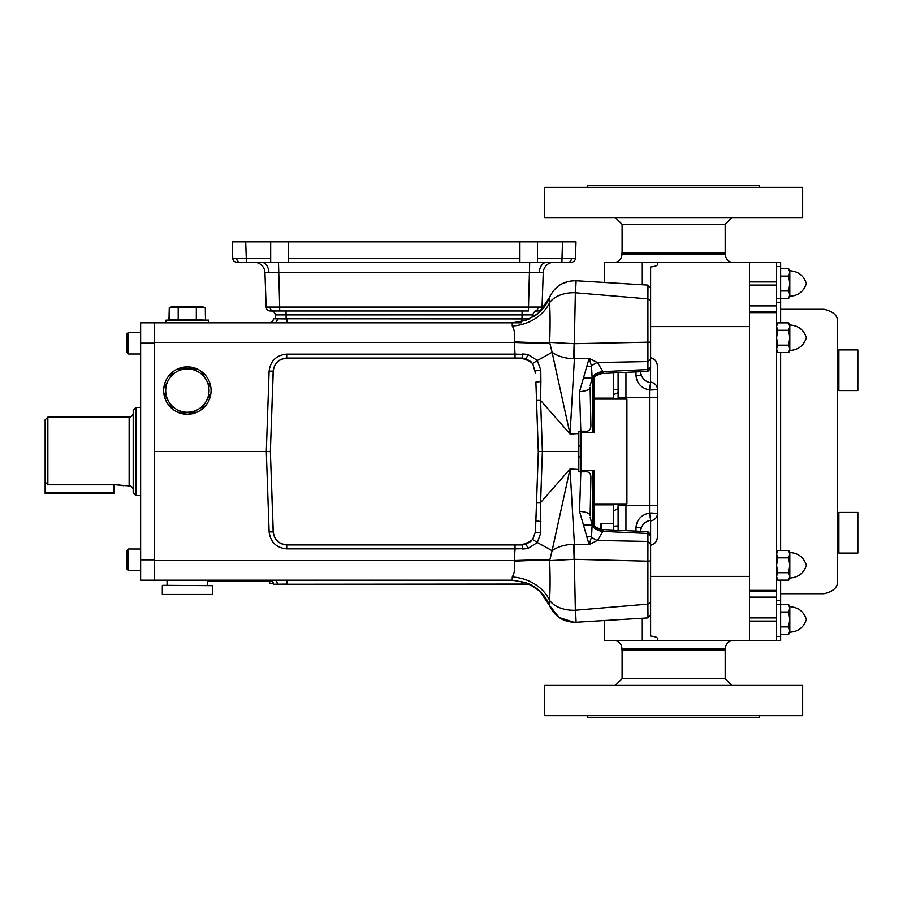 <?xml version="1.0" encoding="UTF-8"?>
<svg xmlns="http://www.w3.org/2000/svg" width="903" height="903" viewBox="0 0 903 903"><rect width="100%" height="100%" fill="white"/><g stroke="black" fill="none" stroke-linecap="round" stroke-linejoin="round"><path stroke-width="1.35" d="M642.293 284.75L642.293 262.547L657.384 262.547L657.384 264.669C657.136 265.764 654.878 266.532 650.611 266.961L650.611 368.424L647.936 371.325L647.902 298.882L575.358 292.764L574.319 343.671A20.317 0.745 88.9 0 1 574.421 358.694L589.117 358.31L579.545 391.575L580.832 431.182L578.823 431.182L578.823 433.508L570.053 434.027L540.592 400.401L542.376 451.5L578.823 451.5L578.823 433.508M580.832 471.817L579.545 511.425A10.836 3.804 2 0 1 590.133 515.602L590.901 477.269C590.822 473.149 588.745 471.332 584.67 471.817L578.823 471.817L578.823 451.5M578.823 446.082L580.855 446.082M578.823 456.918L580.855 456.918M581.532 471.817L581.532 470.463M581.532 432.537L581.532 431.182M582.886 431.182L582.886 432.537M582.886 470.463L582.886 471.817M593.045 524.462L593.045 470.463M593.045 432.537L593.045 378.538M579.545 391.575A10.836 3.804 -2 0 0 590.133 387.398L590.901 425.731C590.81 429.862 588.733 431.679 584.67 431.182L580.832 431.182L584.67 431.182M650.611 614.999L647.982 617.889L647.902 604.118L575.358 610.236L574.319 559.329A20.317 0.745 -88.9 0 0 574.421 544.306L570.053 468.973L540.592 502.599L536.529 502.599L535.885 520.884L538.312 452.087L536.405 396.756M536.529 502.599L535.411 531.946L532.68 539.497L525.535 544.486A4.063 1.129 -105.2 0 1 527.803 548.572L537.319 542.556L540.784 532.872L540.592 502.599L542.376 451.5L538.312 451.5M272.277 506.244L273.169 531.89C274.241 539.813 278.756 544.17 286.714 544.961L521.968 544.961L525.535 544.486L521.968 544.961L525.535 544.486L530.998 541.292L521.968 544.78L286.714 544.78C278.801 544.058 274.331 539.768 273.27 531.912L270.798 463.747L273.27 531.912M521.753 322.822L140.642 322.822L140.642 580.178L154.187 580.178L154.187 322.822M166.039 322.822L166.039 320.113L208.706 320.113L208.706 322.822M286.928 318.759L521.753 318.906L273.395 318.759L286.928 318.906L286.928 322.822M135.901 407.479L135.901 495.521L133.192 492.812L133.192 410.188L135.901 407.479L140.642 407.479M135.901 495.521L140.642 495.521M140.642 570.696L128.452 570.696L127.097 569.341L127.097 550.379L128.452 549.024L140.642 549.024M127.097 550.379L128.452 549.024L128.452 570.696M140.642 353.976L128.452 353.976L128.452 332.304L140.642 332.304M128.452 353.976L127.097 352.621L127.097 333.659L128.452 332.304M536.529 400.401L535.885 382.116L540.897 381.472L540.592 400.401L536.529 400.401M535.49 373.153L532.68 363.503L525.535 358.514A4.063 1.129 105.2 0 0 527.803 354.427L537.319 360.444L540.784 370.128L540.897 381.472M521.968 358.22L525.535 358.514L521.968 358.039L525.535 358.514L530.998 361.708L521.968 358.22L286.714 358.22C278.801 358.942 274.331 363.232 273.27 371.088L270.798 439.253L273.169 371.11C274.241 363.187 278.756 358.83 286.714 358.039L521.968 358.039A4.063 0.745 90 0 0 522.713 353.965L527.803 354.427L515.037 354.123L514.292 341.763C515.184 334.878 514.496 329.618 512.238 325.983L512.193 322.822L525.862 320.418L536.743 314.436L539.723 311.885L549.329 297.764C554.6 286.353 563.528 280.675 576.091 280.754L647.982 285.111L650.611 288.001M535.49 529.847L536.405 506.244M535.885 520.884L540.897 521.528M535.411 531.946A4.063 0.7 -174.8 0 0 540.784 532.872M269.117 531.89L273.169 531.89C274.241 539.813 278.756 544.17 286.714 544.961C278.756 544.17 274.241 539.813 273.169 531.89L270.369 451.5L266.306 451.5L269.117 531.89C270.505 542.184 276.374 547.85 286.714 548.877L515.037 548.877L514.292 561.237C515.184 568.122 514.496 573.382 512.238 577.017L512.193 580.178L525.862 582.582L536.743 588.564L539.723 591.115L549.329 605.236L559.126 617.517L574.082 622.291M535.411 371.054A4.063 0.7 174.8 0 1 540.784 370.128M272.277 396.756L273.27 371.088M154.187 451.5L266.306 451.5L269.117 371.11L273.169 371.11C274.241 363.187 278.756 358.83 286.714 358.039C278.756 358.83 274.241 363.187 273.169 371.11L270.369 451.5M579.545 511.425L589.117 544.69L597.357 540.491L603.001 531.404L603.035 529.587L647.936 531.675L650.611 534.576M575.629 612.279C576.328 626.095 576.227 625.418 575.358 610.236A27.09 17.462 178 0 1 549.543 600.213C550.243 589.625 550.277 576.441 549.645 560.65L574.105 559.329A20.317 0.666 -91.4 0 0 573.586 544.317L589.117 544.69L591.533 536.867L592.131 525.162L590.156 517.013C591.284 524.451 595.585 528.639 603.035 529.587M549.566 297.685L549.543 302.787C550.243 313.375 550.277 326.559 549.645 342.35L574.105 343.671A20.317 0.666 91.4 0 1 573.586 358.683L574.421 358.694L570.053 434.027L552.083 352.249A40.635 1.264 -27.3 0 1 537.319 360.444L532.68 363.503M154.187 580.178L512.193 580.178M207.69 585.325L207.69 580.178M167.055 585.325L167.055 580.178M539.723 591.115L529.779 584.241L273.395 584.241L286.928 584.094L286.928 580.178M549.227 604.513A40.635 40.432 90 0 0 529.824 584.241M521.968 544.78L521.968 544.961A4.063 0.745 -90 0 1 522.713 549.035L527.803 548.572L515.037 548.877L515.037 544.961M273.395 584.094A4.063 4.063 0 0 0 269.331 580.178M549.227 298.487A40.635 40.432 -90 0 1 532.894 317.1M521.753 318.759L529.779 318.759M273.395 318.906A4.063 4.063 0 0 1 269.331 322.822M574.319 559.329L647.902 561.203L647.936 531.675M650.611 602.403L647.902 604.118L647.902 561.203L650.611 560.898M549.566 605.315L549.543 600.213A40.635 34.133 11 0 0 512.238 577.017M573.586 544.317C564.815 544.588 557.648 546.744 552.083 550.751L570.053 468.973L578.823 469.492M514.292 561.237A40.635 2.754 -3.2 0 1 549.645 560.65L552.083 550.751A40.635 1.264 27.3 0 0 537.319 542.556L532.68 539.497M549.634 559.973A40.635 1.422 -2.1 0 0 514.191 560.571L154.187 560.571M286.928 584.241L529.372 584.049M650.611 535.998L647.902 533.481L603.001 531.404A13.545 11.716 -171.7 0 1 592.075 525.569L583.27 525.128L592.131 525.162A13.545 12.224 -178 0 0 603.069 530.908M586.882 537.048A10.836 6.05 -16.8 0 1 591.533 536.867A13.545 10.136 -128.3 0 0 597.357 540.491L647.902 541.45L650.611 543.956M521.753 584.241L521.753 581.329M187.372 366.844L177.767 368.875A23.704 23.704 0 0 0 173.41 371.393L163.804 388.03A23.704 23.704 0 0 0 163.804 393.065L168.601 401.383A21.672 21.672 0 0 0 206.144 401.383A21.672 21.672 0 0 0 187.372 368.875A21.672 21.672 0 0 0 168.601 401.383L173.41 409.702A23.704 23.704 0 0 0 177.767 412.219L187.372 414.251L196.978 412.219A23.704 23.704 0 0 0 201.335 409.702L210.941 393.065A23.704 23.704 0 0 0 210.941 388.03L201.335 371.393A23.704 23.704 0 0 0 196.978 368.875L187.372 366.844A23.704 23.704 0 0 1 196.978 368.875L177.767 368.875A23.704 23.704 0 0 1 187.372 366.844M187.372 414.251A23.704 23.704 0 0 1 177.767 412.219L196.978 412.219A23.704 23.704 0 0 1 187.372 414.251M173.41 409.702A23.704 23.704 0 0 1 163.804 393.065M163.804 388.03A23.704 23.704 0 0 1 173.41 371.393L163.804 388.03M574.319 343.671L650.611 342.102M586.882 365.952A10.836 6.05 16.8 0 0 591.533 366.133L589.117 358.31L597.357 362.509L603.001 371.596L603.035 373.413C595.585 374.361 591.284 378.549 590.156 385.976L592.131 377.838A13.545 12.224 178 0 1 603.069 372.092M650.611 300.597L647.902 298.882L647.982 285.111M575.629 290.721C576.328 276.905 576.227 277.582 575.358 292.764A27.09 17.462 -178 0 0 549.543 302.787A40.635 34.133 -11 0 1 512.238 325.983M549.634 343.027A40.635 1.422 2.1 0 1 514.191 342.429L514.292 341.763A40.635 2.754 3.2 0 0 549.645 342.35L552.083 352.249C557.648 356.256 564.815 358.412 573.586 358.683M521.753 321.671L521.753 318.906L529.372 318.951M650.611 359.044L647.902 361.55L597.357 362.509A13.545 10.136 128.3 0 0 591.533 366.133L592.131 377.838L583.27 377.872L592.075 377.431A13.545 11.716 171.7 0 1 603.001 371.596L647.902 369.519L650.611 367.002M515.037 358.039L515.037 354.123L286.714 354.123C276.374 355.15 270.505 360.816 269.117 371.11M275.347 318.759L275.212 314.887L275.347 318.759M286.048 310.971L286.048 314.887L275.212 314.887A4.063 4.063 0 0 0 271.148 310.971L528.503 310.971L528.503 307.054L542.037 307.054A4.063 4.063 0 0 1 537.974 310.971L537.037 310.971A4.063 4.063 0 0 0 532.973 314.887L532.894 317.066L539.723 311.885M532.973 314.887L286.048 314.887L286.183 318.759M266.148 307.054L279.682 307.054L279.682 310.971L270.211 310.971A4.063 4.063 0 0 1 266.148 307.054L264.94 272.661A10.836 10.836 0 0 0 254.115 262.209M554.07 262.209A10.836 10.836 0 0 0 543.245 272.661L264.94 272.661M529.7 262.209L528.503 307.054L279.682 307.054L278.485 262.209M562.479 241.891L561.903 262.209L568.608 262.209L537.511 262.209L537.511 258.292L575.437 258.292L576.012 241.891L537.511 241.891L537.511 258.292M575.437 258.292A4.063 4.063 0 0 1 571.385 262.209L568.608 262.209A4.063 2.878 -90 0 0 571.475 258.348M519.902 262.209L288.283 262.209L288.283 258.292L519.902 258.292L519.902 262.209L537.511 262.209M270.674 262.209L246.282 262.209L246.282 258.292L270.674 258.292L270.674 262.209L288.283 262.209M246.282 262.209L236.8 262.209A4.063 4.063 0 0 1 232.748 258.292L246.282 258.292L245.706 241.891L288.283 241.891L288.283 258.292M519.902 258.292L519.902 241.891L288.283 241.891M270.674 258.292L270.674 241.891M543.245 272.661L542.037 307.054M232.748 258.292L232.173 241.891L245.706 241.891M522.137 310.971L522.002 318.759M519.902 241.891L537.511 241.891M601.579 523.616L601.579 529.372A10.091 10.091 0 0 1 601.545 529.44A10.091 10.091 0 0 0 601.579 529.372M162.653 585.325L212.431 585.663L162.653 585.325M212.431 594.467L162.314 594.467L212.431 594.467L212.431 585.663M162.314 594.467L162.314 585.663M205.512 307.731L201.933 306.569L172.812 306.569L169.437 307.471L196.346 307.471L178.433 307.731L178.433 319.843L196.312 319.843L196.346 307.471L205.308 307.471L205.478 319.843L205.512 307.731L196.538 307.731L196.538 319.843L205.782 320.113M205.308 307.471L200.85 306.828M196.346 307.471L191.865 306.997M191.718 306.986L187.395 306.828M178.399 307.471L173.907 306.828M169.267 307.731L169.267 319.843L178.207 319.843L178.207 307.731L169.267 307.731L168.963 320.113M201.335 371.393A23.704 23.704 0 0 1 210.941 388.03M210.941 393.065A23.704 23.704 0 0 1 201.335 409.702M187.372 368.875L196.978 368.875M272.029 581.205L207.69 581.205M270.245 583.62L268.767 581.205L270.245 583.62L273.214 583.045L272.458 583.62M133.192 489.968A4.063 4.063 0 0 0 129.129 485.904L129.129 417.096A4.063 4.063 0 0 0 133.192 413.032M45.15 492.327L113.959 492.327L113.959 493.399L45.15 493.399L45.15 419.805L47.859 417.096L129.129 417.096M47.859 417.096L47.859 484.809L115.584 484.809L129.129 485.904M123.53 485.746L122.729 485.566M120.37 485.159L118.88 484.979M117.322 484.855L115.584 484.809M47.859 484.809L45.15 482.01M113.959 492.327L113.959 484.809M613.363 510.477A5.418 3.488 0 0 0 618.103 507.012L618.103 525.907L613.363 526.268L613.363 530.072L613.363 523.616L613.363 530.072M618.103 389.769L613.363 389.769L613.363 394.306A5.418 3.036 0 0 0 618.103 391.292M604.558 620.553L604.558 640.453L642.293 640.453L642.293 618.25M640.148 371.686L641.277 374.869C642.62 379.012 645.713 381.642 650.555 382.77L650.611 357.69C654.901 358.863 657.158 361.685 657.384 366.133L657.384 536.867C657.158 541.315 654.901 544.125 650.611 545.31L650.611 636.039C654.867 636.468 657.124 637.236 657.384 638.331L657.384 640.453L642.293 640.453M657.384 640.453L776.58 640.453L776.58 617.912L749.49 617.912L749.49 262.547L776.58 262.547L776.58 617.912M657.384 262.547L749.49 262.547M642.293 262.547L604.558 262.547L604.558 282.447M650.611 545.31L650.611 520.23L649.539 513.028L649.539 389.972C641.378 388.256 636.863 383.459 635.994 375.569L635.994 371.878M640.148 531.314L641.277 528.131A8.127 2.574 -0 0 0 635.994 527.431C636.875 519.541 641.39 514.744 649.539 513.028A8.127 0.858 0 0 1 657.384 513.886A8.127 7.111 0 0 1 650.611 520.896M650.611 382.104A8.127 7.111 180 0 1 657.384 389.114A8.127 0.858 -0 0 1 649.539 389.972L650.555 382.77M641.277 374.869A8.127 2.574 0 0 1 635.994 375.569M618.103 399.092L618.103 372.713M618.103 513.231L618.103 503.908M618.103 525.907L618.171 530.287M641.277 528.131C642.62 523.988 645.713 521.358 650.555 520.23M733.507 640.453A8.127 8.127 0 0 0 725.38 648.58L725.38 649.934L621.896 649.934L621.896 648.58L725.38 648.58M613.769 640.453A8.127 8.127 0 0 1 621.896 648.58M613.769 262.547A8.127 8.127 0 0 0 621.896 254.42L725.38 254.42A8.127 8.127 0 0 0 733.507 262.547M621.896 254.42L621.896 253.066L725.38 253.066L725.38 254.42M749.49 590.37L776.58 590.37M776.58 312.63L749.49 312.63M749.49 640.453L749.49 617.912M749.49 285.088L776.58 285.088M776.58 591.691L749.49 591.691M749.49 311.309L776.58 311.309M613.363 372.928L613.363 399.092L594.4 399.092L594.4 432.537L580.855 432.537L580.855 470.463L594.4 470.463L594.4 503.908L626.908 503.908L626.908 399.092L613.363 399.092M613.363 503.908L613.363 504.856L594.4 504.856L594.4 525.941M594.4 504.856L594.4 503.908M594.4 399.092L594.4 398.144L613.363 398.144M594.4 377.059L594.4 398.144M613.363 504.856L613.363 523.616L600.495 523.616L600.495 529.226M788.68 626.885L789.82 619.458L789.82 632.326L788.68 634.312L789.82 630.599L788.68 626.885L780.644 626.885M788.68 612.031L789.82 608.317L789.82 619.458L788.68 612.031L780.644 612.031M788.68 604.604L789.82 608.317L788.68 604.604L780.644 604.604M788.68 634.312L780.644 634.312M788.68 290.969L789.82 283.542L789.82 296.41L788.68 298.396L789.82 294.683L788.68 290.969L780.644 290.969M788.68 276.115L789.82 272.401L789.82 283.542L788.68 276.115L780.644 276.115M788.68 268.688L789.82 272.401L788.68 268.688L780.644 268.688M788.68 298.396L780.644 298.396M777.731 345.149L776.58 348.863L777.731 352.576L788.68 352.576L789.82 348.863L788.68 345.149L777.731 345.149L776.58 337.722L777.731 330.295L788.68 330.295L789.82 326.581L788.68 322.868L777.731 322.868L776.58 326.581L777.731 330.295M788.68 345.149L789.82 337.722L788.68 330.295M788.68 352.576L789.82 350.59L789.82 324.854L788.68 322.868M777.731 572.705L776.58 576.419L777.731 580.132L788.68 580.132L789.82 576.419L788.68 572.705L777.731 572.705L776.58 565.278L777.731 557.851L788.68 557.851L789.82 554.137L788.68 550.424L777.731 550.424L776.58 554.137L777.731 557.851M788.68 572.705L789.82 565.278L788.68 557.851M788.68 580.132L789.82 578.146L789.82 552.41L788.68 550.424M725.177 649.934L725.177 678.65L731.949 685.422M622.099 649.934L622.099 678.65L615.327 685.422M759.649 715.627L759.649 717.659L587.627 717.659L587.627 715.627M802.654 685.422L802.654 715.627L544.622 715.627L544.622 685.422L802.654 685.422M725.177 678.65L622.099 678.65M725.177 253.066L725.177 224.35L731.949 217.578M622.099 253.066L622.099 224.35L725.177 224.35M759.649 187.372L759.649 185.341L587.627 185.341L587.627 187.372M544.622 217.578L802.654 217.578L802.654 187.372L544.622 187.372L544.622 217.578M622.099 224.35L615.327 217.578M837.532 389.193L838.887 390.547L838.887 349.912L837.532 351.267M838.887 390.547L857.85 390.547L857.85 349.912L838.887 349.912M838.887 512.452L838.887 553.087L857.85 553.087L857.85 512.452L838.887 512.452L837.668 513.672M780.644 309.277L823.987 309.277C833.762 311.524 838.277 316.039 837.532 322.822L837.532 580.178C838.277 586.961 833.762 591.476 823.987 593.722L780.644 593.722M837.668 532.984L837.532 526.449M837.668 526.449L837.668 524.598M837.532 521.336L837.532 524.62M837.668 520.873L837.668 516.019M837.668 521.336L837.532 520.613M837.532 516.742L837.668 506.786M837.532 507.757L837.668 496.594M837.532 495.149L837.532 491.559M837.668 489.731L837.532 484.798M837.668 484.798L837.532 481.671M837.532 479.2L837.532 480.035M837.668 479.2L837.532 476.287M837.668 476.287L837.532 473.003M837.668 473.003L837.668 455.383M837.668 452.753L837.668 451.015M837.668 454.965L837.532 451.669M837.532 450.292L837.532 451.06M837.668 450.292L837.532 443.813M837.668 441.996L837.532 437.052M837.668 436.77L837.532 430.392M837.668 430.392L837.532 428.801M837.668 428.801L837.532 422.412M837.668 422.412L837.532 412.344M837.668 412.344L837.532 406.937M837.668 406.937L837.532 405.571M837.668 405.571L837.532 404.815M837.668 404.815L837.532 402.377M837.668 402.377L837.532 395.988M837.668 395.988L837.532 393.358M837.668 393.358L837.532 392.602M837.668 392.602L837.668 389.328M776.58 262.547L780.644 262.547L780.644 322.868M780.644 352.576L780.644 550.424M780.644 580.132L780.644 604.558L776.58 604.558M776.58 636.389L780.644 636.389L780.644 604.558M780.644 636.389L780.644 640.453L776.58 640.453M780.644 302.505L776.58 302.505M780.644 600.495L776.58 600.495M277.345 318.962A4.063 2.878 -90 0 1 274.478 322.822M286.714 548.877L286.714 544.78M286.714 354.123L286.714 358.22M274.478 580.178A4.063 2.878 -90 0 1 277.345 584.038M514.191 342.429L154.187 342.429M270.11 307.11A4.063 2.878 90 0 0 272.977 310.971M538.075 307.11A4.063 2.878 90 0 1 535.208 310.971M261.249 262.209A10.836 7.664 -90 0 1 268.902 272.514M239.577 262.209A4.063 2.878 -90 0 1 236.71 258.348M546.936 262.209A10.836 7.664 -90 0 0 539.283 272.514M154.187 559.86L140.642 559.86M154.187 343.14L140.642 343.14M650.611 576.407L749.49 576.407M650.611 326.593L749.49 326.593M625.948 372.352L625.948 397.32L657.384 397.32M625.948 399.092L625.948 397.32L618.103 397.32M625.948 503.908L625.948 505.68L657.384 505.68M618.103 505.68L625.948 505.68L625.948 530.648M635.994 531.122L635.994 527.431M749.49 621.072L776.58 621.072M749.49 281.928L776.58 281.928M749.49 305.891L776.58 305.891M776.58 597.109L749.49 597.109M776.58 298.441L780.644 298.441M780.644 266.611L776.58 266.611M575.674 622.269L576.091 622.246C563.528 622.325 554.6 616.647 549.329 605.236M575.674 280.731L572.186 280.799M568.969 281.273L561.429 284.061M647.982 617.889L576.091 622.246M647.936 371.325L603.035 373.413M789.82 606.714C798.218 607.234 803.738 611.478 806.379 619.458C803.738 627.438 798.218 631.682 789.82 632.202C798.218 631.682 803.738 627.438 806.379 619.458C803.738 611.478 798.218 607.234 789.82 606.714M789.82 270.798C798.218 271.318 803.738 275.562 806.379 283.542C803.738 291.522 798.218 295.766 789.82 296.286C798.218 295.766 803.738 291.522 806.379 283.542C803.738 275.562 798.218 271.318 789.82 270.798M776.58 350.59L777.731 352.576M776.58 324.854L777.731 322.868M789.82 324.978C798.218 325.498 803.738 329.742 806.379 337.722C803.738 345.702 798.218 349.946 789.82 350.466M776.58 578.146L777.731 580.132M776.58 552.41L777.731 550.424M789.82 552.534C798.218 553.054 803.738 557.298 806.379 565.278C803.738 573.258 798.218 577.502 789.82 578.022M837.532 551.733L838.887 553.087"/></g></svg>
